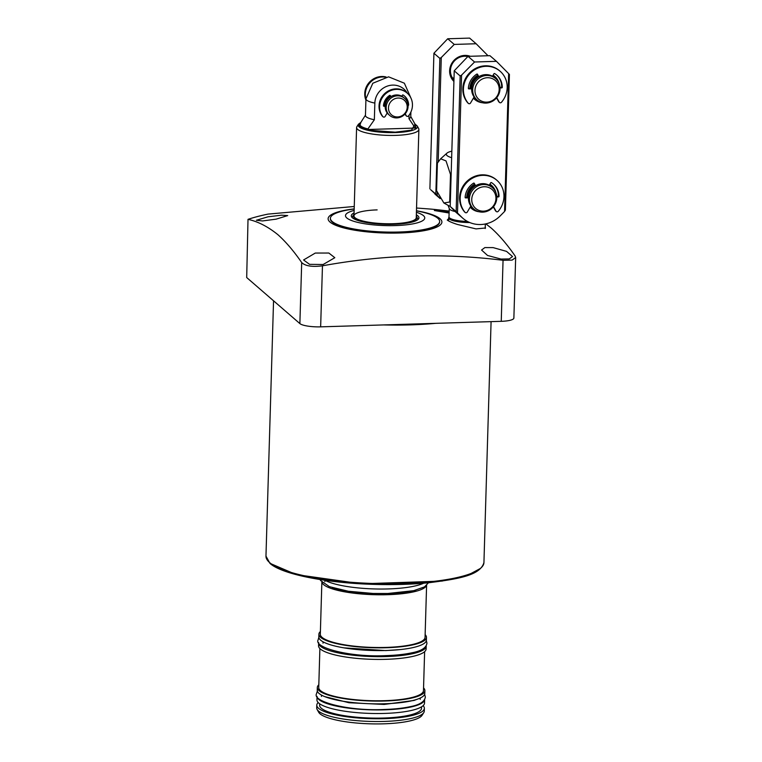 <?xml version="1.0" encoding="UTF-8"?>
<svg xmlns="http://www.w3.org/2000/svg" width="762" height="762" viewBox="0 0 762 762"><rect width="100%" height="100%" fill="white"/><g stroke="black" fill="none" stroke-linecap="round" stroke-linejoin="round"><path stroke-width="1.14" d="M449.113 213.017L434.388 210.522L449.151 211.722M267.995 216.799L281.597 215.179L287.712 215.589L276.111 219.151L262.547 220.951L256.403 220.256L267.995 216.799M416.462 210.75A56.921 12.621 -178.3 0 1 440.007 218.704A56.921 12.621 -178.3 0 1 399.593 233.001A56.921 12.621 -178.3 0 1 330.013 222.066A56.921 12.621 -178.3 0 1 354.187 208.902M485.232 227.362L485.499 227.99L476.031 228.895L457.571 224.495C452.38 222.856 448.942 221.371 447.265 220.047L448.666 218.608M485.861 223.857L491.395 228.209C499.415 235.42 507.321 244.688 515.122 256.013L515.674 257.537L512.102 260.109L503.053 260.29C443.313 252.86 383.115 254.708 322.459 265.814C312.21 267.129 305.286 266.043 301.695 262.557C293.884 251.222 285.979 241.954 277.968 234.744C267.995 226.666 258.013 221.532 248.012 219.342L246.697 277.549L299.876 323.593L301.695 262.557M416.547 208.016L431.111 209.112A160.01 35.49 -178.3 0 1 449.17 211.112M248.012 219.342A160.01 35.49 1.7 0 1 268.014 214.103L354.254 206.492M315.278 253.06L328.851 253.032L334.813 257.699L323.126 264.509L309.562 264.347L303.581 259.966L315.278 253.06M493.138 247.612L506.539 251.374L512.55 256.546L509.273 258.909L500.977 259.061L487.547 255.47L481.574 250.031L484.861 247.583L493.138 247.612M416.462 210.874A54.654 12.125 -178.3 0 1 439.655 221.532L439.645 222.009A54.654 12.125 -178.3 0 1 391.887 232.61A54.654 12.125 -178.3 0 1 332.203 221.999A54.654 12.125 -178.3 0 1 330.375 218.761L330.394 218.284A54.654 12.125 -178.3 0 1 354.187 209.026M469.763 222.542A18.412 4.086 -178.3 0 1 448.685 217.875A18.412 4.086 -178.3 0 1 448.723 217.627L448.999 216.732M467.43 221.428A18.126 4.02 -178.3 0 1 448.999 216.856L449.247 208.369A18.126 4.02 -178.3 0 0 455.2 211.55M450.209 206.264A20.955 4.648 1.7 0 1 448.199 205.388L443.875 202.987L449.685 202.025A36.109 8.011 1.7 0 0 450.332 202.13M443.875 202.987L436.588 190.69L437.398 163.135L440.636 158.791L446.018 160.906L450.504 174.469A36.109 8.011 1.7 0 0 451.142 174.574M451.647 157.686A22.66 5.029 -178.3 0 1 446.951 153.143A22.66 5.029 -178.3 0 1 451.837 151.171M449.685 202.025L450.504 174.469M448.323 220.78A18.688 4.143 -178.3 0 1 448.323 220.628A18.688 4.143 -178.3 0 1 448.627 219.923M515.674 257.537L513.874 318.059A16.993 3.772 -178.3 0 1 501.244 321.326L320.65 326.85A16.993 3.772 -178.3 0 1 299.876 323.593M439.655 221.532A54.654 12.125 -178.3 0 1 399.021 232.019A54.654 12.125 -178.3 0 1 330.394 218.284M360.845 122.396L358.426 124.244A29.68 6.582 -178.3 0 0 395.411 132.569A29.68 6.582 -178.3 0 0 417.252 125.997L418.633 128.483A31.156 6.906 -178.3 0 1 418.881 129.397L416.252 217.722A31.156 6.906 -178.3 0 1 393.097 223.704A31.156 6.906 -178.3 0 1 353.978 215.875A31.156 6.906 -178.3 0 1 377.142 209.893M416.414 212.284A39.643 8.792 -178.3 0 1 395.268 225.59A39.643 8.792 -178.3 0 1 351.93 220.666A39.643 8.792 -178.3 0 1 354.139 210.436M354.025 214.37A31.88 7.068 1.7 0 0 353.558 214.932A31.88 7.068 1.7 0 0 393.287 223.866A31.88 7.068 1.7 0 0 416.738 216.808A31.88 7.068 1.7 0 0 416.3 216.218M416.347 214.789A33.842 7.506 -178.3 0 1 418.948 217.799A33.842 7.506 -178.3 0 1 393.783 224.304A33.842 7.506 -178.3 0 1 351.292 215.789A33.842 7.506 -178.3 0 1 354.063 212.941M418.881 129.397A31.156 6.906 -178.3 0 1 395.716 135.379A31.156 6.906 -178.3 0 1 356.597 127.549A31.156 6.906 -178.3 0 1 356.902 126.644L358.426 124.244M415.147 124.349L415.947 128.035L366.798 129.54C359.902 127.625 357.54 125.578 359.693 123.387L360.797 122.796M415.947 128.035L414.88 127.511L408.965 118.691L409.07 115.195M407.299 93.202A17.907 16.85 130.9 0 0 388.077 85.868A17.907 16.85 130.9 0 0 374.847 103.089L374.352 119.758L367.903 128.949L366.798 129.54M374.352 119.758A22.66 5.029 -178.3 0 1 365.455 115.472L365.95 98.812L372.808 83.249L388.572 76.829L404.355 83.201L411.242 98.755M408.965 118.691A22.66 5.029 1.7 0 0 410.747 116.824L410.889 112.071M388.372 114.262A11.325 10.658 -49.1 0 1 388.039 113.986A11.325 10.658 -49.1 0 1 387.134 113.09M384.505 105.756A11.325 10.658 -49.1 0 1 390.268 96.031M396.792 117.91A11.325 10.658 -49.1 0 1 389.706 115.433A11.325 10.658 -49.1 0 1 386.982 103.318A11.325 10.658 -49.1 0 1 397.45 95.822A11.325 10.658 -49.1 0 1 404.536 98.298A11.325 10.658 -49.1 0 1 407.26 110.404A11.325 10.658 -49.1 0 1 396.792 117.91M389.706 115.433L388.696 114.548A11.325 10.658 -49.1 0 1 385.963 102.441A11.325 10.658 -49.1 0 1 396.43 94.945A11.325 10.658 -49.1 0 1 403.517 97.422L404.536 98.298M397.564 116.938A9.696 9.115 -49.1 0 1 388.477 107.775A9.696 9.115 -49.1 0 1 398.126 98.041A9.696 9.115 -49.1 0 1 407.213 107.204A9.696 9.115 -49.1 0 1 397.564 116.938M401.85 96.088A11.325 10.658 -49.1 0 1 402.869 96.86A11.325 10.658 -49.1 0 1 403.184 97.145M475.745 98.841A14.164 13.325 -49.1 0 1 475.421 98.565A14.164 13.325 -49.1 0 1 474.002 97.126M471.002 88.306A14.164 13.325 -49.1 0 1 478.212 76.105M485.946 103.099A14.164 13.325 -49.1 0 1 477.088 100.003A14.164 13.325 -49.1 0 1 473.678 84.868A14.164 13.325 -49.1 0 1 486.766 75.495A14.164 13.325 -49.1 0 1 495.624 78.591A14.164 13.325 -49.1 0 1 499.024 93.726A14.164 13.325 -49.1 0 1 485.946 103.099M477.088 100.003L476.069 99.127A14.164 13.325 -49.1 0 1 472.659 83.991A14.164 13.325 -49.1 0 1 485.746 74.619A14.164 13.325 -49.1 0 1 494.605 77.714L495.624 78.591M486.718 102.137A12.525 11.782 -49.1 0 1 474.974 90.297A12.525 11.782 -49.1 0 1 487.442 77.724A12.525 11.782 -49.1 0 1 499.177 89.554A12.525 11.782 -49.1 0 1 486.718 102.137M492.566 76.105A14.164 13.325 -49.1 0 1 493.947 77.153A14.164 13.325 -49.1 0 1 494.271 77.438M472.516 207.864A14.164 13.325 -49.1 0 1 472.183 207.588A14.164 13.325 -49.1 0 1 470.764 206.15M467.763 197.339A14.164 13.325 -49.1 0 1 474.974 185.137M482.708 212.131A14.164 13.325 -49.1 0 1 473.85 209.036A14.164 13.325 -49.1 0 1 470.44 193.9A14.164 13.325 -49.1 0 1 483.527 184.528A14.164 13.325 -49.1 0 1 492.385 187.623A14.164 13.325 -49.1 0 1 495.795 202.759A14.164 13.325 -49.1 0 1 482.708 212.131M473.85 209.036L472.831 208.159A14.164 13.325 -49.1 0 1 469.421 193.024A14.164 13.325 -49.1 0 1 482.508 183.652A14.164 13.325 -49.1 0 1 491.366 186.747L492.385 187.623M483.479 211.16A12.525 11.782 -49.1 0 1 471.745 199.33A12.525 11.782 -49.1 0 1 484.203 186.747A12.525 11.782 -49.1 0 1 495.948 198.587A12.525 11.782 -49.1 0 1 483.479 211.16M490.718 186.176L490.461 185.957A14.164 13.325 130.9 0 0 489.356 185.099A14.164 13.325 -49.1 0 1 490.718 186.176A14.164 13.325 -49.1 0 1 491.033 186.471M470.259 56.283A15.297 14.392 130.9 0 0 449.637 70.761A15.297 14.392 130.9 0 0 453.914 81.42M467.82 56.559A14.164 13.325 130.9 0 0 450.437 70.475A14.164 13.325 130.9 0 0 453.952 79.905M452.295 77.714A14.164 13.325 130.9 0 0 454 78.286M439.874 198.063L437.188 195.358L437.274 192.415M438.188 161.858L441.284 57.502L454.247 44.425L476.136 43.748L488.023 55.74M441.284 57.502L439.865 58.388L433.921 53.245L447.713 38.767L454.247 44.425M437.188 195.358L435.835 194.034L439.865 58.388M440.074 198.434L430.663 189.7L435.835 194.034M434.721 193.796A28.318 26.641 130.9 0 0 436.112 195.101L440.179 198.615M476.136 43.748L469.611 38.1L447.713 38.767M429.892 188.881L433.921 53.245M473.402 98.146A15.297 14.392 130.9 0 0 482.356 102.727M478.06 75.829A14.164 13.325 130.9 0 0 470.745 88.059A14.164 13.325 130.9 0 0 470.745 88.316M473.974 97.165A14.164 13.325 130.9 0 0 475.164 98.346L475.421 98.565M470.164 207.178A15.297 14.392 130.9 0 0 479.117 211.75M474.821 184.852A14.164 13.325 130.9 0 0 467.516 197.082A14.164 13.325 130.9 0 0 467.506 197.348M470.745 206.197A14.164 13.325 130.9 0 0 471.926 207.369L472.183 207.588M457.495 212.931L461.591 75.086L474.555 61.998L496.443 61.331L508.654 73.638L504.558 211.493L500.253 215.846A28.318 26.641 -49.1 0 1 462.953 218.332A28.318 26.641 -49.1 0 1 461.553 217.027L456.143 211.617L460.172 75.971L454.228 70.818L468.03 56.35L474.555 61.998M499.062 83.42A15.297 14.392 130.9 0 0 493.138 75.143M477.717 75.209A15.297 14.392 130.9 0 0 469.944 88.344M495.833 192.443A15.297 14.392 130.9 0 0 489.899 184.166M474.478 184.233A15.297 14.392 130.9 0 0 466.706 197.368M461.591 75.086L460.172 75.971M461.553 217.027L455.028 211.379L450.199 206.464L456.143 211.617M455.028 211.379A28.318 26.641 130.9 0 0 456.419 212.674L462.953 218.332M504.558 211.493L505.397 210.102L509.426 74.457L508.654 73.638M496.443 61.331L489.918 55.683L468.03 56.35M493.947 77.153L493.7 76.933A14.164 13.325 130.9 0 0 492.585 76.076M450.199 206.464L454.228 70.818M365.95 99.041A16.993 15.983 -49.1 0 1 365.331 94.059A16.993 15.983 -49.1 0 1 384.915 77.133M386.077 76.972A16.993 15.983 130.9 0 0 364.75 93.555A16.993 15.983 130.9 0 0 365.912 100.117M387.21 112.957L385.162 116.415A1.419 1.333 -49.1 0 1 382.905 116.653A16.993 15.983 -49.1 0 1 379.619 106.423A16.993 15.983 -49.1 0 1 389.658 91.069A16.993 15.983 -49.1 0 1 407.156 93.078A16.993 15.983 -49.1 0 1 412.452 105.423A16.993 15.983 -49.1 0 1 408.546 115.872A1.419 1.333 -49.1 0 1 406.298 115.767L405.213 113.795M407.156 93.078L406.575 92.573A16.993 15.983 130.9 0 0 389.077 90.564A16.993 15.983 130.9 0 0 379.038 105.928A16.993 15.983 130.9 0 0 382.324 116.157A1.419 1.333 130.9 0 0 382.486 116.329L383.067 116.834M390.887 96.612L390.334 95.602A0.562 0.533 130.9 0 0 389.572 95.431A13.03 12.259 130.9 0 0 383.477 105.728A0.562 0.533 130.9 0 0 384.01 106.289L385.162 106.251M408.061 105.556L408.061 105.556A0.562 0.533 130.9 0 0 408.623 104.956A13.03 12.259 130.9 0 0 404.555 96.069A13.03 12.259 130.9 0 0 403.136 95.021A0.562 0.533 130.9 0 0 402.355 95.231L401.784 96.212M406.298 115.767L405.032 114.014M405.717 115.262A1.419 1.333 130.9 0 0 406.003 115.614L406.584 116.11M383.477 105.785L385.191 105.737M390.668 96.745L389.887 95.336M407.975 104.737A0.562 0.533 130.9 0 0 408.041 104.461A13.03 12.259 130.9 0 0 404.27 95.831M493.519 206.654L496.014 211.179A1.419 1.333 130.9 0 0 498.224 211.322A22.66 21.317 130.9 0 0 503.958 196.748A22.66 21.317 130.9 0 0 496.891 180.289L496.31 179.784A22.66 21.317 130.9 0 0 472.983 177.108A22.66 21.317 130.9 0 0 459.591 197.587A22.66 21.317 130.9 0 0 464.468 211.826A1.419 1.333 130.9 0 0 464.763 212.084M496.891 180.289A22.66 21.317 130.9 0 0 473.564 177.613A22.66 21.317 130.9 0 0 460.172 198.091A22.66 21.317 130.9 0 0 465.049 212.331A1.419 1.333 130.9 0 0 467.277 212.055L470.859 205.997M489.252 185.261L490.69 182.832A0.562 0.533 -49.1 0 1 491.461 182.613A17.555 16.516 -49.1 0 1 493.557 184.147A17.555 16.516 -49.1 0 1 499.034 196.329A0.562 0.533 -49.1 0 1 498.472 196.92L496.795 196.967M496.767 196.444L497.891 196.415A0.562 0.533 130.9 0 0 498.453 195.824A17.555 16.516 130.9 0 0 493.262 183.899M468.42 197.834L465.658 197.92A0.562 0.533 -49.1 0 1 465.125 197.368A17.555 16.516 -49.1 0 1 473.526 183.166A0.562 0.533 -49.1 0 1 474.288 183.337L475.602 185.718M496.014 211.179L495.433 210.674A1.419 1.333 130.9 0 0 495.71 211.017L496.291 211.522M495.433 210.674L493.338 206.873M475.374 185.852L473.84 183.07M465.125 197.415L468.449 197.32M496.748 97.631L499.243 102.146A1.419 1.333 130.9 0 0 501.463 102.289A22.66 21.317 130.9 0 0 507.187 87.716A22.66 21.317 130.9 0 0 500.129 71.257L499.548 70.761A22.66 21.317 130.9 0 0 476.221 68.085A22.66 21.317 130.9 0 0 462.829 88.554A22.66 21.317 130.9 0 0 467.706 102.803A1.419 1.333 130.9 0 0 468.001 103.061M500.129 71.257A22.66 21.317 130.9 0 0 476.802 68.58A22.66 21.317 130.9 0 0 463.41 89.059A22.66 21.317 130.9 0 0 468.287 103.308A1.419 1.333 130.9 0 0 470.516 103.022L474.097 96.965M492.49 76.238L493.928 73.8A0.562 0.533 -49.1 0 1 494.7 73.59A17.555 16.516 -49.1 0 1 496.795 75.114A17.555 16.516 -49.1 0 1 502.272 87.297A0.562 0.533 -49.1 0 1 501.71 87.887L500.034 87.935M499.996 87.42L501.129 87.382A0.562 0.533 130.9 0 0 501.691 86.801A17.555 16.516 130.9 0 0 496.5 74.867M471.659 88.811L468.897 88.897A0.562 0.533 -49.1 0 1 468.363 88.335A17.555 16.516 -49.1 0 1 476.764 74.133A0.562 0.533 -49.1 0 1 477.526 74.305L478.841 76.686M499.243 102.146L498.662 101.641A1.419 1.333 130.9 0 0 498.948 101.984L499.529 102.489M498.662 101.641L496.567 97.85M478.612 76.829L477.079 74.047M468.363 88.392L471.688 88.287M324.936 580.282A53.807 11.935 1.7 0 0 388.21 588.931A53.807 11.935 1.7 0 0 423.634 583.216M332.299 587.683A49.416 10.963 1.7 0 0 386.906 594.036A49.416 10.963 1.7 0 0 415.852 590.159M426.425 585.53A52.388 11.62 -178.3 0 1 387.668 594.693A52.388 11.62 -178.3 0 1 322.012 582.435M321.859 582.282L320.316 634.241A52.388 11.62 1.7 0 0 386.096 647.414A52.388 11.62 1.7 0 0 425.053 637.356L426.596 585.387M425.129 634.632A53.807 11.935 -178.3 0 1 426.463 637.394A53.807 11.935 -178.3 0 1 386.467 647.729A53.807 11.935 -178.3 0 1 318.897 634.203A53.807 11.935 -178.3 0 1 320.392 631.527M318.897 634.203L318.821 636.965A53.807 11.935 1.7 0 0 386.382 650.491A53.807 11.935 1.7 0 0 426.387 640.156L426.463 637.394M426.177 645.785A53.807 11.935 -178.3 0 1 426.206 646.224A53.807 11.935 -178.3 0 1 386.201 656.558A53.807 11.935 -178.3 0 1 318.64 643.033A53.807 11.935 -178.3 0 1 318.687 642.595M318.64 643.033L318.554 645.795A53.807 11.935 1.7 0 0 386.115 659.321A53.807 11.935 1.7 0 0 426.12 648.986L426.206 646.224M319.888 648.557L318.735 687.514A52.388 11.62 1.7 0 0 384.515 700.688A52.388 11.62 1.7 0 0 423.472 690.629L424.625 651.662M423.548 687.905A53.807 11.935 -178.3 0 1 424.882 690.667A53.807 11.935 -178.3 0 1 384.886 701.002A53.807 11.935 -178.3 0 1 317.316 687.476A53.807 11.935 -178.3 0 1 318.811 684.8M317.316 687.476L317.24 690.239A53.807 11.935 1.7 0 0 384.8 703.764A53.807 11.935 1.7 0 0 424.805 693.43L424.882 690.667M384.62 709.832A53.807 11.935 -178.3 0 1 317.059 696.382L316.944 699.897A53.807 11.935 1.7 0 0 384.515 713.423A53.807 11.935 1.7 0 0 424.52 703.088L424.625 699.573A53.807 11.935 -178.3 0 1 384.62 709.832M319.669 703.802L319.621 705.221A50.978 11.306 1.7 0 0 383.629 718.033A50.978 11.306 1.7 0 0 421.529 708.25L421.577 706.822M423.12 705.669A53.807 11.935 -178.3 0 1 424.358 708.336A53.807 11.935 -178.3 0 1 384.353 718.661A53.807 11.935 -178.3 0 1 316.792 705.136A53.807 11.935 -178.3 0 1 318.183 702.554M316.792 705.136L316.716 707.898A53.807 11.935 1.7 0 0 317.135 709.479A53.807 11.935 1.7 0 0 318.506 711.089A53.807 11.935 1.7 0 0 384.277 721.423A53.807 11.935 1.7 0 0 423.767 712.641A53.807 11.935 1.7 0 0 424.282 711.089L424.358 708.336M317.135 709.479L318.668 712.241A52.168 11.573 1.7 0 0 320.002 713.803A52.168 11.573 1.7 0 0 373.561 723.9A52.168 11.573 1.7 0 0 422.062 715.308L423.767 712.641M269.605 562.566A109.033 24.184 1.7 0 0 388.677 583.73A109.033 24.184 1.7 0 0 483.937 562.575C480.355 575.3 459.076 578.891 428.825 582.74C411.48 584.435 392.849 584.978 372.913 584.349C325.745 582.94 281.807 574.196 269.958 563.385L265.967 556.108A109.033 24.184 1.7 0 0 269.605 562.566M269.224 562.232L270.662 563.632L296.256 574.605L361.54 583.825L441.97 581.092L467.811 575.234L480.317 568.49M501.244 321.326L503.053 260.29M320.65 326.85L322.459 265.814M435.75 323.326A109.033 24.184 -178.3 0 1 383.619 324.926M415.023 124.139L411.509 130.159L395.297 132.178L369.76 130.283L359.626 126.578L360.759 122.53M414.88 127.511A27.994 6.21 1.7 0 0 415.604 125.168L410.756 116.491M365.465 115.148L360.121 123.52A27.994 6.21 1.7 0 0 367.903 128.949M374.847 103.089A22.66 5.029 -178.3 0 1 365.95 98.812M382.324 116.157L382.905 116.653M384.01 106.289L383.477 105.832M408.623 104.956L408.041 104.461M498.453 195.824L499.034 196.329M465.049 212.331L464.468 211.826M497.891 196.415L498.472 196.92M465.125 197.463L465.658 197.92M501.691 86.801L502.272 87.297M468.287 103.308L467.706 102.803M501.129 87.382L501.71 87.887M468.363 88.44L468.897 88.897M265.967 556.108L273.548 300.79M448.589 220.932L448.685 217.875M446.951 153.143L440.636 158.791M448.037 205.292L449.247 208.369M485.203 228.514L485.337 223.971M483.937 562.575L491.08 321.64M353.558 214.932L351.987 217.38M416.738 216.808L418.147 219.342M417.252 125.997L414.947 123.996M353.978 215.875L356.597 127.549M388.039 113.986L387.086 113.157M402.869 96.86L401.898 96.012M464.601 211.969L465.182 212.474M467.839 102.937L468.42 103.441M416.938 699.345L414.042 700.44L384.134 704.44L349.006 702.735L324.736 696.611M317.344 691.086L316.478 693.83C312.249 701.669 348.796 711.298 384.296 709.479C394.478 709.155 403.155 708.212 410.308 706.65C419.614 704.898 424.625 701.697 425.348 697.059L424.644 694.268M400.574 649.548L385.734 650.586L344.033 647.871M318.84 637.403L318.078 639.975C313.849 647.824 350.387 657.444 385.886 655.625C396.078 655.301 404.755 654.358 411.909 652.796C421.215 651.043 426.225 647.852 426.949 643.214L426.339 640.594M324.888 580.273L324.85 581.616M323.059 641.814L323.021 643.166M321.488 695.087L321.44 696.439M420.272 698.011L420.233 699.373M428.444 582.778L424.529 586.883L413.756 590.664L387.734 593.493L373.266 593.474L348.32 591.245L329.413 586.673L320.554 580.501L320.164 579.558"/></g></svg>
